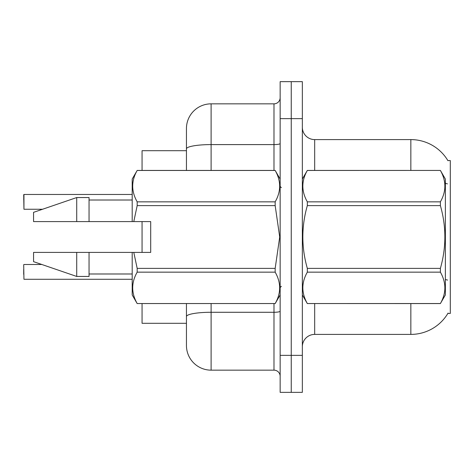 <?xml version="1.0" encoding="UTF-8"?>
<svg xmlns="http://www.w3.org/2000/svg" width="474" height="474" viewBox="0 0 474 474"><rect width="100%" height="100%" fill="white"/><g stroke="black" fill="none" stroke-linecap="round" stroke-linejoin="round"><path stroke-width="0.71" d="M448.072 313.077A43.152 43.152 0 0 1 410.845 334.401A43.152 43.152 0 0 0 447.853 313.444L450.3 313.444L450.3 160.556L447.853 160.556M186.448 150.696L142.064 150.696L142.064 170.421M142.064 252.411L142.064 221.589M186.448 323.304L142.064 323.304L142.064 303.579M302.347 346.731A12.33 12.33 0 0 1 314.677 334.401L410.845 334.401L410.845 303.579M291.249 355.364L291.249 392.354L302.347 392.354L302.347 355.364L291.249 355.364L291.249 392.354L280.152 392.354L280.152 355.364L291.249 355.364L291.249 118.636L291.249 355.364M280.152 355.364L280.152 81.647L291.249 81.647L291.249 118.636L291.249 81.647L302.347 81.647L302.347 355.364M410.845 170.421L410.845 139.599A43.152 43.152 0 0 1 447.948 160.71A43.152 43.152 0 0 0 410.845 139.599L314.677 139.599A12.33 12.33 0 0 1 302.347 127.269A12.33 12.33 0 0 0 314.677 139.599L314.677 170.421M211.108 303.579L211.108 370.158A24.66 24.66 0 0 1 186.448 345.499L186.448 303.579M211.108 370.158L273.99 370.158L273.99 303.579M186.448 128.501L186.448 148.877L186.448 128.501A24.66 24.66 0 0 1 211.108 103.842L273.99 103.842A6.162 6.162 0 0 0 280.152 97.68M186.448 170.421L186.448 148.877A24.66 4.284 180 0 1 211.108 144.594L273.99 144.594L273.99 103.842M280.152 376.32A6.162 6.162 0 0 0 273.99 370.158M23.7 274.357L23.7 269.428M23.7 199.4L23.949 194.47L132.199 194.47L23.949 194.47L23.949 209.259L23.7 194.719M302.347 179.054L307.33 170.421L440.387 170.421L445.37 179.054L445.37 294.947L440.387 303.544C446.354 293.128 446.354 282.664 440.387 272.159L307.33 272.159C301.357 282.581 301.357 293.039 307.33 303.544L440.387 303.579M440.387 170.421L307.33 170.456C301.357 180.872 301.357 191.336 307.33 201.841L307.33 205.615C301.357 226.489 301.357 247.41 307.33 268.385L307.33 272.159M307.33 201.841L440.387 201.841C446.354 191.419 446.354 180.961 440.387 170.456M440.387 201.841L440.387 205.615L307.33 205.615M307.33 268.385L440.387 268.385C446.354 247.41 446.354 226.489 440.387 205.615M440.387 268.385L440.387 272.159M302.347 294.947L307.33 303.579M307.33 303.544L440.387 303.544M133.792 221.589L150.696 221.589L150.696 252.411L133.792 252.411L137.182 268.385L275.169 268.385L279.707 237L275.169 205.615L137.182 205.615L133.792 221.589L132.199 221.589L132.199 179.054L137.182 170.456C131.215 180.872 131.215 191.336 137.182 201.841L275.169 201.841C281.141 191.419 281.141 180.961 275.169 170.456L137.182 170.456M275.169 268.385L275.169 272.159L137.182 272.159C131.215 282.581 131.215 293.039 137.182 303.544L275.169 303.544C281.141 293.128 281.141 282.664 275.169 272.159M133.792 252.411L132.199 252.411L132.199 294.947L137.182 303.579M137.182 268.385L137.182 272.159M132.199 252.411L89.047 252.411L89.047 276.455L76.717 276.455L76.717 252.411L33.565 252.411L33.565 261.66L76.717 276.455M89.047 252.411L76.717 252.411M33.565 252.411L49.871 252.411M280.152 179.054L275.169 170.456M275.169 201.841L275.169 205.615M137.182 303.544L275.169 303.544M137.182 201.841L137.182 205.615M76.717 197.545L76.717 221.589L33.565 221.589L33.565 212.34L76.717 197.545L89.047 197.545L89.047 221.589L132.199 221.589M76.717 221.589L89.047 221.589M23.7 264.741L23.949 279.281L132.199 279.281M314.677 303.579L314.677 334.401M447.456 183.876A43.152 7.495 180 0 0 445.37 183.349M447.586 280.087A43.152 7.495 180 0 0 445.37 279.518M302.347 118.636L280.152 118.636M302.59 178.633A12.33 2.139 0 0 1 302.347 178.212M280.152 311.205A6.162 1.072 0 0 1 273.99 312.277L211.108 312.277A24.66 4.284 180 0 0 186.448 316.561M211.108 103.842L211.108 170.421M273.99 170.421L273.99 144.594A6.162 1.072 0 0 0 280.152 143.527M281.384 187.68L280.152 186.448M280.152 294.947L275.169 303.579M89.047 273.99L132.199 273.99M137.182 170.421L275.169 170.421M89.047 200.01L132.199 200.01M281.384 286.32L280.152 287.552M23.949 264.492L41.836 264.492M23.949 209.259L42.553 209.259"/></g></svg>
